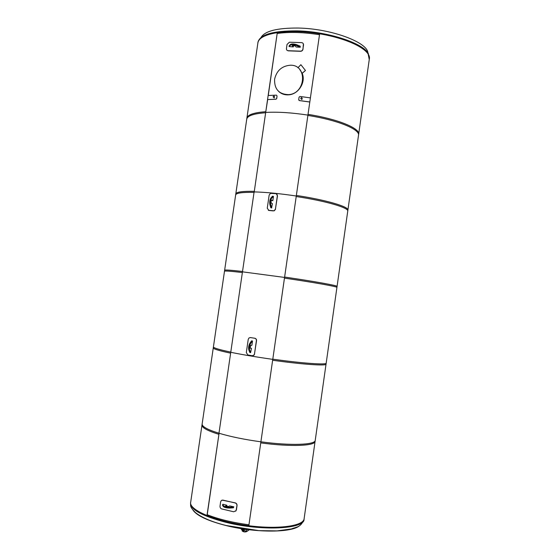<?xml version="1.0" encoding="UTF-8"?>
<svg xmlns="http://www.w3.org/2000/svg" width="560" height="560" viewBox="0 0 560 560"><rect width="100%" height="100%" fill="white"/><g stroke="black" fill="none" stroke-linecap="round" stroke-linejoin="round"><path stroke-width="0.84" d="M277.298 33.453C289.443 31.78 303.506 32.2 319.494 34.713C303.506 32.2 289.443 31.78 277.298 33.453M248.948 524.79C232.596 522.606 218.687 519.253 207.214 514.731C218.687 519.253 232.596 522.606 248.948 524.79M265.797 112.427C277.83 111.755 291.872 112.651 307.923 115.108C291.872 112.651 277.83 111.755 265.797 112.427M296.275 196.014C280.168 193.606 266.154 192.234 254.226 191.898C266.154 192.234 280.168 193.606 296.275 196.014M242.578 271.852L284.557 277.431L242.578 271.852M272.762 359.359C256.536 357.063 242.571 354.718 230.867 352.31C242.571 354.718 256.536 357.063 272.762 359.359M219.079 433.265C230.664 436.723 244.601 439.572 260.89 441.812C244.601 439.572 230.664 436.723 219.079 433.265M243.236 529.424L243.705 531.503L244.118 529.515M243.705 531.503L242.837 529.571M249.326 529.718L246.841 531.503L249.312 529.718M246.743 529.564L246.477 531.419L246.841 531.503M240.8 528.507L242.256 530.39M241.052 528.549L244.104 529.508L248.038 529.557M245.574 529.228L241.703 528.654M246.638 531.454L246.638 531.531C245.035 532.133 243.551 531.923 242.186 530.887L243.096 530.509M246.631 531.566L246.624 531.608C245.028 532.21 243.544 532 242.179 530.964L242.186 530.929M243.978 530.509L246.498 531.251M246.645 531.461L246.638 531.531C245.035 532.133 243.551 531.923 242.186 530.887L242.424 529.256M257.81 43.512L257.866 42.847C258.734 34.615 280.658 29.512 308.581 32.333C336.476 35.07 362.964 45.136 368.193 54.166L369.257 59.563M261.002 37.492C264.782 31.038 277.2 27.895 298.27 28.049C331.03 28.588 367.612 42.273 367.892 52.885M304.199 518.112L304.157 518.658C303.639 526.274 276.724 529.83 245.287 525.252C213.843 520.772 189.007 509.754 190.638 502.299L190.757 501.753M299.663 525.546C292.866 532.7 255.934 533.092 226.219 525.588C208.019 520.919 196.952 515.774 193.011 510.16M267.666 99.568L276.01 99.239L267.666 99.568L265.636 112.749L277.312 32.557L268.261 95.494M307.888 115.444C337.428 119.994 360.157 129.388 358.512 135.289L369.348 58.912C371.357 50.428 349.062 38.472 319.634 33.803L307.867 115.479L319.634 33.803M277.312 32.557C265.237 34.517 258.769 37.947 257.901 42.854L246.736 119.182C247.387 115.759 253.68 113.617 265.636 112.749M265.79 111.699L254.149 192.423L265.79 111.699C253.834 112.581 247.534 114.744 246.883 118.188L235.648 194.964C236.082 193.018 242.207 192.164 254.037 192.388M296.212 196.532C325.864 200.97 349.034 207.802 347.753 211.12L358.652 134.295C360.304 128.359 337.575 118.93 308.035 114.38L296.198 196.546L308.035 114.38M284.466 278.131L296.366 195.454L284.466 278.131C314.23 282.457 337.848 286.699 336.931 287.399L347.893 210.119C349.181 206.766 326.018 199.899 296.366 195.454M224.497 271.201C224.707 270.746 230.664 271.194 242.368 272.524L254.191 191.338C242.361 191.121 236.229 192.003 235.795 193.963L224.497 271.201M242.368 272.524L254.191 191.338M242.522 271.467L230.629 353.164L242.522 271.467C230.818 270.151 224.854 269.724 224.644 270.193L213.276 347.879C213.262 348.95 219.051 350.707 230.629 353.164M304.08 518.966L337.071 286.391C337.995 285.656 314.384 281.379 284.62 277.053L272.643 360.248C302.526 364.462 326.585 366.072 326.046 364.133M284.606 277.053L272.643 360.248M260.75 442.89L272.79 359.149L260.75 442.89C290.745 446.992 315.259 445.935 315.091 441.322M201.985 425.019C201.754 427.623 207.361 430.717 218.813 434.301L230.783 352.1C219.205 349.657 213.416 347.914 213.423 346.871L201.985 425.019M326.186 363.118C326.739 365.022 302.68 363.377 272.797 359.163M218.813 434.301L230.783 352.1M206.969 515.641L219.086 433.23L207.074 515.683M218.967 433.23C207.515 429.66 201.908 426.58 202.139 424.004L190.631 502.621M315.238 440.3C315.413 444.885 290.899 445.9 260.904 441.798L248.822 525.735L260.904 441.798M274.589 79.254C276.612 70.644 281.855 65.968 290.318 65.226C307.748 64.603 305.991 93.828 288.505 94.633C278.936 94.269 274.295 89.145 274.589 79.254M278.621 91.399C281.393 93.968 284.753 95.116 288.708 94.829C298.62 94.318 306.306 81.774 302.029 72.982M289.058 46.543L293.307 46.914L292.271 45.605L295.162 45.878L296.121 47.012L300.279 47.243L296.513 45.514C293.734 44.625 291.655 44.548 290.276 45.297L289.058 46.543L289.17 45.738L290.395 44.478C291.774 43.729 293.853 43.806 296.632 44.695L300.132 46.116L300.279 47.243M293.307 46.914L293.426 46.102L292.768 45.332M300.02 46.935L300.132 46.116M287.168 50.4L288.302 50.848L300.433 51.296C301.805 51.261 302.652 50.575 302.988 49.238L303.387 43.911M300.356 51.156L288.134 50.708C286.93 50.554 286.37 49.826 286.447 48.503L287.035 44.457L289.408 42.21L301.791 42.637C303.009 42.952 303.583 43.75 303.513 45.024L302.925 49.098C302.589 50.442 301.735 51.128 300.356 51.156L300.433 51.296M226.884 505.253L222.971 504.259L222.502 505.274L223.37 506.583C224.525 507.528 226.583 508.018 229.544 508.039L233.352 507.829L233.807 506.807L229.677 505.911L228.438 506.548L225.533 506.016L226.884 505.253L226.765 506.093L226.128 506.422M233.352 507.829L233.807 506.807M222.628 504.434L223.496 505.736C224.651 506.681 226.709 507.164 229.67 507.192L233.471 506.982M233.744 511.784L221.69 508.928C220.493 508.452 219.94 507.5 220.024 506.065L220.633 501.879L221.319 500.521L222.971 500.122L235.025 502.929C236.362 503.342 236.999 504.259 236.936 505.694L236.096 510.636L233.744 511.784M235.711 511.182L236.425 509.817L237.034 505.596C237.097 504.168 236.467 503.251 235.137 502.845L222.075 500.115M305.417 70.455L302.561 73.003L305.466 70.504L300.881 64.708L305.466 70.504M302.512 72.954L301.994 72.982L302.561 73.003M297.906 67.767L300.881 64.708M301.945 72.926L299.677 69.398M310.415 97.888L300.013 96.467L299.068 97.195L298.718 99.645L299.418 100.555L309.82 101.976M298.767 100.065L299.432 100.597L309.806 102.018M302.316 98.413L301.539 97.559C300.524 98.203 300.524 98.742 301.546 99.176L302.316 98.413M275.926 99.19L276.682 98.378L277.039 95.949L276.451 95.144L268.149 95.501L267.561 99.519M276.01 99.239L276.766 98.427L277.039 95.949M273.063 96.747L273.819 97.594C274.813 96.971 274.82 96.439 273.833 95.998L273.063 96.747M275.443 209.062L274.183 210.735L273.154 210.896L268.863 210.448L267.26 208.208L269.157 195.083L270.48 193.347L275.653 193.627C276.836 193.879 277.403 194.628 277.347 195.895L275.443 209.062L277.48 195.965L276.43 193.886M268.352 210.315L274.316 210.798L275.576 209.125M271.586 207.83L272.405 203.658L271.264 203.049C270.9 201.628 271.075 200.662 271.789 200.158L272.832 200.697L273.448 196.427L271.649 198.156C270.571 199.955 270.256 202.139 270.704 204.715L271.586 207.83L270.802 207.753L269.92 204.638C269.472 202.062 269.787 199.878 270.865 198.079L272.468 196.238L273.252 196.315M272.832 200.697L271.446 200.305M271.782 207.928L270.802 207.753M254.478 353.962L253.764 355.271L252.189 355.719L247.912 355.005L246.316 352.597L248.241 339.332L248.99 337.974L250.439 337.568L254.716 338.254C255.899 338.569 256.459 339.367 256.403 340.648L254.478 353.962L256.543 340.648C256.606 339.367 256.039 338.576 254.856 338.261L250.25 337.547M252.658 355.74L253.904 355.264L254.618 353.955M250.607 352.632L251.454 348.299L250.138 348.222L250.754 345.324L251.888 345.31L252.511 340.984L250.586 343.518C249.445 345.737 249.123 347.949 249.627 350.147L250.607 352.632L249.83 352.499L248.85 350.014C248.339 347.823 248.661 345.611 249.809 343.385L251.517 340.858L252.511 340.984M251.454 348.299L250.11 348.18M252.294 340.984L251.517 340.858M257.866 42.847L257.964 42.182C260.022 34.538 273.07 30.765 297.108 30.863C327.726 31.451 362.957 43.085 368.291 53.487L369.383 58.919M304.157 518.658L304.059 519.351C304.654 529.018 261.737 531.349 225.925 522.312C202.314 516.082 190.519 509.642 190.54 502.992L190.638 502.299M296.513 45.514L296.632 44.695M290.276 45.297L290.395 44.478M229.544 508.039L229.67 507.192M223.37 506.583L223.496 505.736M271.649 198.156L270.865 198.079M270.704 204.715L269.92 204.638M250.586 343.518L249.809 343.385M249.627 350.147L248.85 350.014M304.059 519.351C300.44 527.744 297.045 526.589 291.389 528.941L277.151 530.887L258.916 530.642L226.156 525.511C212.086 522.004 201.838 517.678 195.398 512.54C189.385 506.45 190.841 505.869 190.54 502.992M302.001 99.624L301.546 99.176M274.295 98.021L273.819 97.594"/></g></svg>
